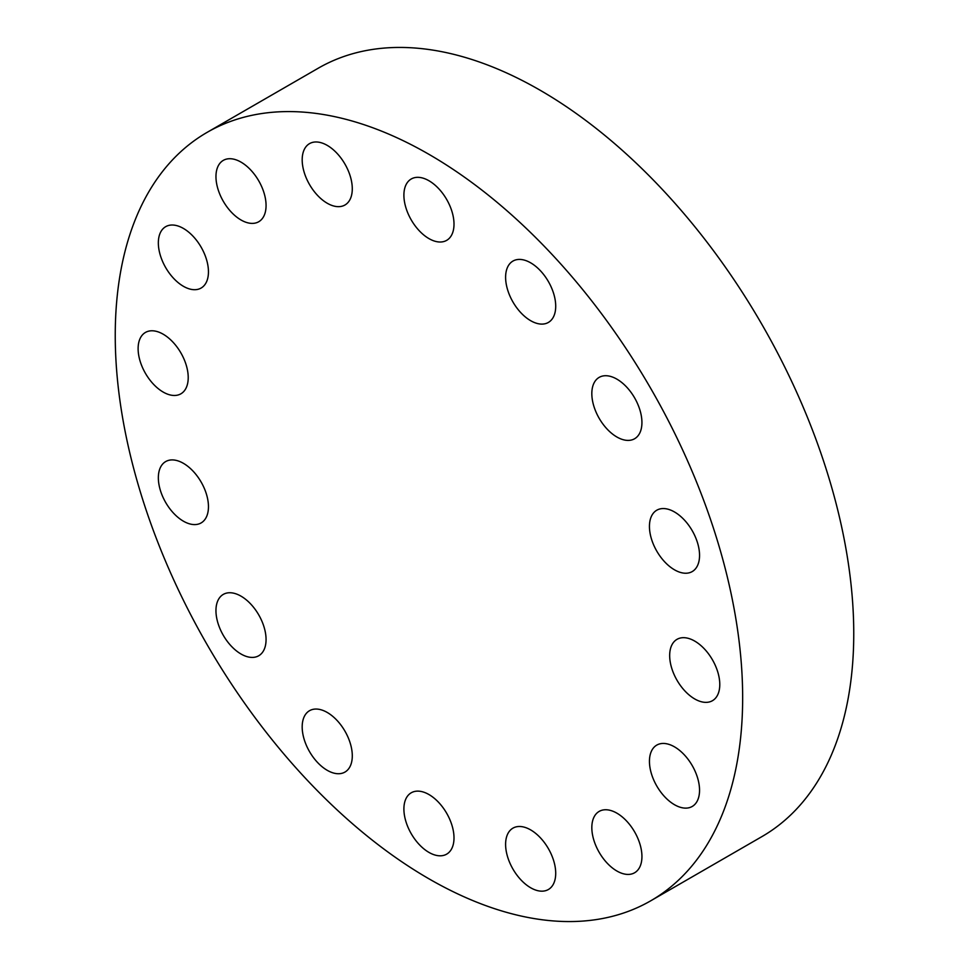 <?xml version="1.0" encoding="UTF-8"?>
<svg xmlns="http://www.w3.org/2000/svg" width="969" height="969" viewBox="0 0 969 969"><rect width="100%" height="100%" fill="white"/><g stroke="black" fill="none" stroke-linecap="round" stroke-linejoin="round"><path stroke-width="1.45" d="M591.829 827.623A35.429 20.458 -120 0 0 607.297 863.282A35.429 20.458 -120 0 0 634.598 872.766A35.429 20.458 -120 0 0 641.938 856.548A35.429 20.458 -120 0 0 626.471 820.9A35.429 20.458 -120 0 0 599.169 811.404A35.429 20.458 -120 0 0 591.829 827.623M649.448 761.319A35.429 20.458 -120 0 0 664.904 796.978A35.429 20.458 -120 0 0 692.217 806.462A35.429 20.458 -120 0 0 699.545 790.244A35.429 20.458 -120 0 0 684.09 754.597A35.429 20.458 -120 0 0 656.776 745.1A35.429 20.458 -120 0 0 649.448 761.319M694.725 641.09A35.429 20.458 -120 0 0 677.016 639.334A35.429 20.458 -120 0 0 671.578 667.726A35.429 20.458 -120 0 0 694.725 698.952A35.429 20.458 -120 0 0 712.445 700.708A35.429 20.458 -120 0 0 717.872 672.316A35.429 20.458 -120 0 0 694.725 641.09M674.497 511.971A35.429 20.458 -120 0 0 656.776 510.215A35.429 20.458 -120 0 0 651.35 538.607A35.429 20.458 -120 0 0 674.497 569.82A35.429 20.458 -120 0 0 692.217 571.577A35.429 20.458 -120 0 0 697.644 543.185A35.429 20.458 -120 0 0 674.497 511.971M616.878 379.133A35.429 20.458 -120 0 0 599.169 377.377A35.429 20.458 -120 0 0 593.731 405.769A35.429 20.458 -120 0 0 616.878 436.995A35.429 20.458 -120 0 0 634.598 438.751A35.429 20.458 -120 0 0 640.024 410.359A35.429 20.458 -120 0 0 616.878 379.133M530.661 262.829A35.429 20.458 -120 0 0 512.94 261.073A35.429 20.458 -120 0 0 507.514 289.465A35.429 20.458 -120 0 0 530.661 320.691A35.429 20.458 -120 0 0 548.369 322.447A35.429 20.458 -120 0 0 553.808 294.055A35.429 20.458 -120 0 0 530.661 262.829M428.952 180.743A35.429 20.458 -120 0 0 411.231 178.986A35.429 20.458 -120 0 0 405.805 207.378A35.429 20.458 -120 0 0 428.952 238.604A35.429 20.458 -120 0 0 446.661 240.36A35.429 20.458 -120 0 0 452.099 211.969A35.429 20.458 -120 0 0 428.952 180.743M327.243 145.386A35.429 20.458 -120 0 0 309.523 143.63A35.429 20.458 -120 0 0 304.096 172.022A35.429 20.458 -120 0 0 327.243 203.248A35.429 20.458 -120 0 0 344.952 205.004A35.429 20.458 -120 0 0 350.378 176.612A35.429 20.458 -120 0 0 327.243 145.386M241.015 162.126A35.429 20.458 -120 0 0 223.294 160.382A35.429 20.458 -120 0 0 217.868 188.761A35.429 20.458 -120 0 0 241.015 219.987A35.429 20.458 -120 0 0 258.723 221.744A35.429 20.458 -120 0 0 264.162 193.352A35.429 20.458 -120 0 0 241.015 162.126M183.395 228.43A35.429 20.458 -120 0 0 165.687 226.673A35.429 20.458 -120 0 0 160.248 255.065A35.429 20.458 -120 0 0 183.395 286.291A35.429 20.458 -120 0 0 201.116 288.047A35.429 20.458 -120 0 0 206.542 259.656A35.429 20.458 -120 0 0 183.395 228.43M138.119 348.658A35.429 20.458 -120 0 0 153.574 384.318A35.429 20.458 -120 0 0 180.888 393.814A35.429 20.458 -120 0 0 188.216 377.595A35.429 20.458 -120 0 0 172.761 341.936A35.429 20.458 -120 0 0 145.447 332.44A35.429 20.458 -120 0 0 138.119 348.658M158.347 477.79A35.429 20.458 -120 0 0 173.814 513.449A35.429 20.458 -120 0 0 201.116 522.933A35.429 20.458 -120 0 0 208.456 506.714A35.429 20.458 -120 0 0 192.988 471.055A35.429 20.458 -120 0 0 165.687 461.571A35.429 20.458 -120 0 0 158.347 477.79M215.954 610.615A35.429 20.458 -120 0 0 231.421 646.275A35.429 20.458 -120 0 0 258.723 655.759A35.429 20.458 -120 0 0 266.063 639.54A35.429 20.458 -120 0 0 250.596 603.893A35.429 20.458 -120 0 0 223.294 594.397A35.429 20.458 -120 0 0 215.954 610.615M302.183 726.92A35.429 20.458 -120 0 0 317.65 762.579A35.429 20.458 -120 0 0 344.952 772.075A35.429 20.458 -120 0 0 352.292 755.856A35.429 20.458 -120 0 0 336.824 720.197A35.429 20.458 -120 0 0 309.523 710.701A35.429 20.458 -120 0 0 302.183 726.92M505.6 844.362A35.429 20.458 -120 0 0 521.068 880.022A35.429 20.458 -120 0 0 548.369 889.518A35.429 20.458 -120 0 0 555.709 873.299A35.429 20.458 -120 0 0 540.242 837.64A35.429 20.458 -120 0 0 512.94 828.144A35.429 20.458 -120 0 0 505.6 844.362M428.952 794.544A35.429 20.458 -120 0 0 411.231 792.787A35.429 20.458 -120 0 0 405.805 821.179A35.429 20.458 -120 0 0 428.952 852.405A35.429 20.458 -120 0 0 446.661 854.149A35.429 20.458 -120 0 0 452.099 825.77A35.429 20.458 -120 0 0 428.952 794.544M428.952 154.337A443.645 256.143 60 0 1 718.78 545.281A443.645 256.143 60 0 1 650.768 900.782A443.645 256.143 60 0 1 428.952 878.81A443.645 256.143 60 0 1 139.124 487.867A443.645 256.143 60 0 1 207.124 132.365A443.645 256.143 60 0 1 428.952 154.337M207.124 132.365L318.232 68.218A443.645 256.143 60 0 1 540.048 90.19A443.645 256.143 60 0 1 829.876 481.133A443.645 256.143 60 0 1 761.876 836.635L650.768 900.782"/></g></svg>
